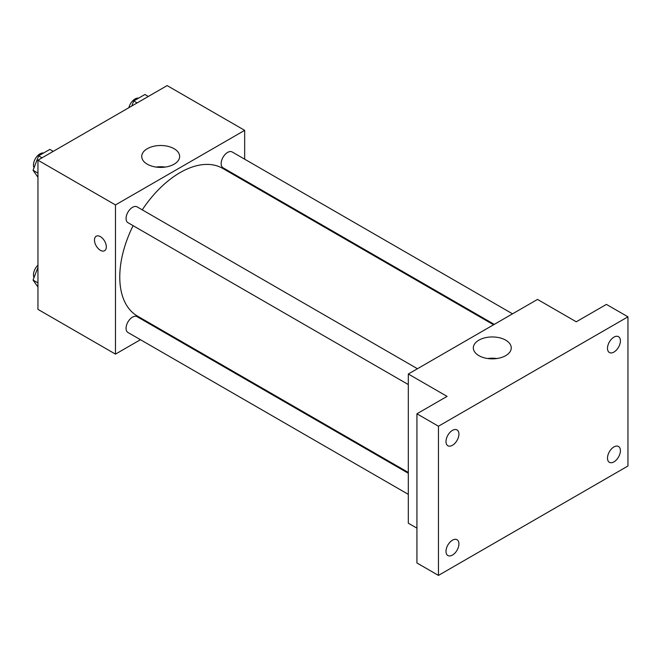 <?xml version="1.0" encoding="UTF-8"?>
<svg xmlns="http://www.w3.org/2000/svg" width="661" height="661" viewBox="0 0 661 661"><rect width="100%" height="100%" fill="white"/><g stroke="black" fill="none" stroke-linecap="round" stroke-linejoin="round"><path stroke-width="0.99" d="M140.438 339.704L115.468 354.122L37.95 309.365L37.95 160.185L167.15 85.591L244.669 130.349L244.669 159.185M159.4 328.757L158.714 329.153M133.109 225.674A85.269 49.228 120 0 0 119.773 277.042A85.269 49.228 120 0 0 137.438 316.074L408.316 472.466M493.577 324.782L222.699 168.39A85.269 49.228 120 0 0 142.247 209.851M244.669 180.279L244.669 181.073M115.468 354.122L115.468 204.935L244.669 130.349M512.539 313.835L232.176 151.972A9.138 5.271 120 0 0 225.137 154.418A9.138 5.271 120 0 0 221.154 163.614A9.138 5.271 120 0 0 223.046 167.795L494.271 324.386M408.316 473.259L137.091 316.669A9.138 5.271 120 0 0 130.052 319.123A9.138 5.271 120 0 0 126.061 328.31A9.138 5.271 120 0 0 127.953 332.491L408.316 494.362M408.316 384.562L127.953 222.699A9.138 5.271 -60 0 1 127.953 212.148A9.138 5.271 -60 0 1 137.091 206.868L417.455 368.739M115.468 204.935L37.95 160.185M147.279 164.192A18.962 10.948 180 0 1 141.727 156.45A18.962 10.948 180 0 1 160.689 145.503A18.962 10.948 180 0 1 179.652 156.45A18.962 10.948 180 0 1 167.944 166.564A18.962 10.948 180 0 1 147.279 164.192M106.322 246.892A8.378 4.834 60 0 1 104.587 250.726A8.378 4.834 60 0 1 96.209 245.892A8.378 4.834 60 0 1 96.209 236.225A8.378 4.834 60 0 1 102.662 238.464A8.378 4.834 60 0 1 106.322 246.892M104.587 250.726A8.378 4.834 60 0 1 96.209 245.892A8.378 4.834 60 0 1 96.209 236.225M156.095 167.076A18.962 10.948 180 0 1 165.283 167.076M416.926 528.164L408.316 523.198L408.316 374.01L537.509 299.416L576.268 321.8L606.418 304.39L627.95 316.826L627.95 466.005L438.458 575.409L416.926 562.974L416.926 413.794L447.076 396.385L408.316 374.01M438.458 575.409L438.458 426.221L416.926 413.794M438.458 426.221L627.95 316.826M478.886 355.643A18.962 10.948 180 0 1 473.334 347.901A18.962 10.948 180 0 1 492.296 336.953A18.962 10.948 180 0 1 511.259 347.901A18.962 10.948 180 0 1 499.551 358.022A18.962 10.948 180 0 1 478.886 355.643M487.702 358.526A18.962 10.948 180 0 1 496.89 358.526M613.953 352.057A9.138 5.271 -60 0 1 609.384 352.511A9.138 5.271 -60 0 1 607.988 345.191A9.138 5.271 -60 0 1 613.953 337.135A9.138 5.271 -60 0 1 618.522 336.689A9.138 5.271 -60 0 1 619.919 344.009A9.138 5.271 -60 0 1 613.953 352.057M452.455 445.291A9.138 5.271 -60 0 1 447.894 445.745A9.138 5.271 -60 0 1 446.489 438.425A9.138 5.271 -60 0 1 452.455 430.377A9.138 5.271 -60 0 1 457.024 429.923A9.138 5.271 -60 0 1 458.428 437.243A9.138 5.271 -60 0 1 452.455 445.291M452.455 555.091A9.138 5.271 -60 0 1 447.894 555.546A9.138 5.271 -60 0 1 446.489 548.225A9.138 5.271 -60 0 1 452.455 540.177A9.138 5.271 -60 0 1 457.024 539.723A9.138 5.271 -60 0 1 458.428 547.044A9.138 5.271 -60 0 1 452.455 555.091M613.953 461.857A9.138 5.271 -60 0 1 609.384 462.312A9.138 5.271 -60 0 1 607.988 454.991A9.138 5.271 -60 0 1 613.953 446.935A9.138 5.271 -60 0 1 618.522 446.489A9.138 5.271 -60 0 1 619.919 453.81A9.138 5.271 -60 0 1 613.953 461.857M37.95 177.247L33.05 170.274L38.644 155.856L49.831 149.394L53.235 151.361M37.95 173.099L33.05 170.274M42.048 157.822L38.644 155.856M43.502 153.046A9.138 5.271 120 0 0 36.876 156.517A9.138 5.271 120 0 0 33.471 165.06A9.138 5.271 120 0 0 34.025 167.754M131.77 106.016L133.737 100.951L144.924 94.498L148.32 96.456M137.133 102.918L133.737 100.951M138.595 98.15A9.138 5.271 120 0 0 128.87 107.693M37.95 287.048L33.05 280.074L37.95 267.441M37.95 282.9L33.05 280.074M37.95 265.168A9.138 5.271 120 0 0 33.471 274.852A9.138 5.271 120 0 0 34.025 277.554"/></g></svg>
